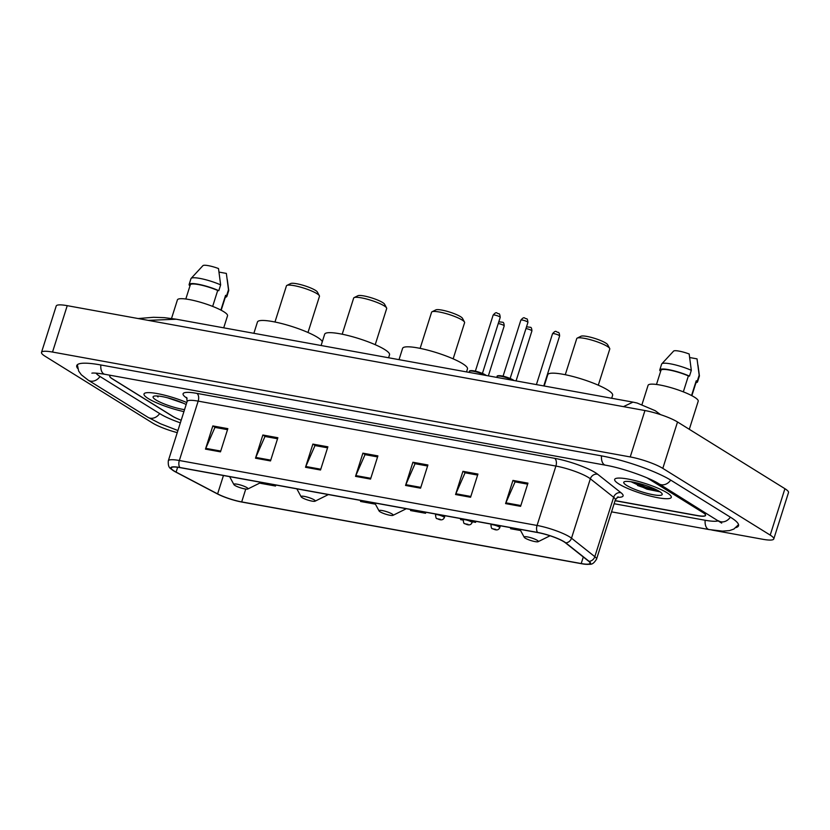 <?xml version="1.0" encoding="UTF-8"?>
<svg xmlns="http://www.w3.org/2000/svg" width="830" height="830" viewBox="0 0 830 830"><rect width="100%" height="100%" fill="white"/><g stroke="black" fill="none" stroke-linecap="round" stroke-linejoin="round"><path stroke-width="1.25" d="M615.113 500.594L697.241 515.503A18.561 3.351 -162.4 0 0 705.51 515.264A18.561 3.351 -162.4 0 0 702.823 512.38L647.784 478.184M110.857 375.378A18.561 3.351 -162.4 0 0 109.778 376.073A18.561 3.351 -162.4 0 0 112.465 378.957L172.132 416.027A18.561 3.351 -162.4 0 0 181.189 420.239A18.561 3.351 -162.4 0 1 172.692 416.276L112.392 378.812A18.561 3.351 -162.4 0 1 109.716 375.928A18.561 3.351 -162.4 0 1 110.494 375.316M96.021 373.116A33.408 6.028 -162.4 0 0 100.461 376.779L160.128 413.848A33.408 6.028 -162.4 0 0 180.359 422.854M614.117 503.727L704.774 520.192A33.408 6.028 -162.4 0 0 718.458 520.773M711.767 530.017L762.76 539.272A24.744 4.472 -162.4 0 0 773.778 538.95A24.744 4.472 -162.4 0 0 770.209 535.101L662.807 468.379A24.744 4.472 -162.4 0 0 630.229 456.936L52.529 352.055A24.744 4.472 -162.4 0 0 41.5 352.387A24.744 4.472 -162.4 0 0 45.079 356.236L152.481 422.958A24.744 4.472 -162.4 0 0 177.257 432.638M773.778 538.95L788.5 492.553A24.744 4.472 -162.4 0 0 784.921 488.704L677.519 421.982A24.744 4.472 -162.4 0 0 644.952 410.539L67.24 305.668A24.744 4.472 -162.4 0 0 56.222 305.99L41.5 352.387M736.096 527.538A53.203 9.607 -162.4 0 0 738.524 525.732A53.203 9.607 -162.4 0 0 730.836 517.464L671.169 480.394A53.203 9.607 -162.4 0 0 601.138 455.805L100.461 364.91A53.203 9.607 -162.4 0 0 76.754 365.594A53.203 9.607 -162.4 0 0 77.698 368.468M623.455 406.638L632.968 402.125L176.209 319.208L148.28 320.38M655.264 410.726L660.514 414.627M148.3 398.587A29.693 5.364 -162.4 0 0 183.918 411.618A29.693 5.364 -162.4 0 1 148.3 398.587A29.693 5.364 -162.4 0 1 144.005 393.97A29.693 5.364 -162.4 0 0 148.3 398.587M618.973 484.035A29.693 5.364 -162.4 0 0 650.035 495.987A29.693 5.364 -162.4 0 0 671.283 497.367A29.693 5.364 -162.4 0 0 666.988 492.75A29.693 5.364 -162.4 0 0 635.915 480.798A29.693 5.364 -162.4 0 0 614.677 479.418A29.693 5.364 -162.4 0 0 618.973 484.035A29.693 5.364 -162.4 0 0 650.035 495.987A29.693 5.364 -162.4 0 0 671.283 497.367A29.693 5.364 -162.4 0 0 666.988 492.75A29.693 5.364 -162.4 0 0 635.915 480.798A29.693 5.364 -162.4 0 0 614.677 479.418A29.693 5.364 -162.4 0 0 618.973 484.035M174.124 470.973A19.796 3.569 17.6 0 1 171.26 467.892A19.796 3.569 17.6 0 1 180.079 467.643L537.809 532.58A19.796 3.569 17.6 0 1 565.365 542.768L588.678 561.256A19.796 3.569 17.6 0 1 590.037 563.29A19.796 3.569 17.6 0 1 581.218 563.549L241.686 501.911A19.796 3.569 17.6 0 1 217.616 493.892L176.105 472.104A19.796 3.569 17.6 0 1 174.124 470.973M173.719 470.901A20.294 3.662 -162.4 0 0 174.404 471.315A20.294 3.662 -162.4 0 0 175.763 472.063L217.273 493.85A20.294 3.662 -162.4 0 0 241.935 502.067L581.467 563.705A20.294 3.662 -162.4 0 0 585.503 564.276A20.294 3.662 -162.4 0 0 589.113 561.35L565.801 542.872A20.294 3.662 -162.4 0 0 537.56 532.424L179.83 467.487A20.294 3.662 -162.4 0 0 173.719 470.901M520.597 506.331L527.953 483.133L512.95 480.414L505.584 503.603L520.597 506.331M527.631 484.149L515.077 481.877L505.885 502.824A4.949 2.822 100.3 0 0 505.584 503.603M515.399 481.929L512.95 480.414M470.579 497.253L477.935 474.055L462.933 471.326L455.566 494.524L470.579 497.253M477.613 475.071L465.059 472.789L455.867 493.746A4.949 2.822 100.3 0 0 455.566 494.524M465.381 472.851L462.933 471.326M420.561 488.175L427.917 464.976L412.915 462.248L405.548 485.446L420.561 488.175M427.595 465.993L415.042 463.711L405.849 484.668A4.949 2.822 100.3 0 0 405.548 485.446M415.363 463.773L412.915 462.248M220.479 451.852L227.845 428.654L212.833 425.925L205.477 449.123L220.479 451.852M227.524 429.67L214.96 427.388L205.767 448.345A4.949 2.822 100.3 0 0 205.477 449.123M215.281 427.45L212.833 425.925M270.497 460.93L277.863 437.732L262.851 435.003L255.495 458.202L270.497 460.93M277.542 438.748L264.988 436.466L255.785 457.423A4.949 2.822 100.3 0 0 255.495 458.202M265.299 436.528L262.851 435.003M320.525 470.008L327.881 446.81L312.869 444.092L305.513 467.29L320.525 470.008M327.56 447.827L315.006 445.554L305.814 466.502A4.949 2.822 100.3 0 0 305.513 467.29M315.317 445.606L312.869 444.092M370.543 479.086L377.899 455.888L362.897 453.17L355.531 476.368L370.543 479.086M377.577 456.915L365.024 454.633L355.831 475.58A4.949 2.822 100.3 0 0 355.531 476.368M365.345 454.695L362.897 453.17M186.792 402.55A29.693 5.364 -162.4 0 0 144.005 393.97A29.693 5.364 -162.4 0 1 186.792 402.55M615.072 500.729L697.304 515.658A18.561 3.351 -162.4 0 0 705.573 515.409A18.561 3.351 -162.4 0 0 702.886 512.525L647.203 477.935M510.803 527.683L510.585 528.71L520.576 530.526M360.749 500.438L360.531 501.465L375.419 504.173M260.641 482.624L260.496 483.309L275.508 486.038L275.819 485.021M472.343 521.769L475.58 522.35L475.901 521.344M460.785 518.594L460.567 519.632L463.161 520.099M410.767 509.516L410.549 510.554L425.562 513.272L425.883 512.266M425.562 513.272L425.769 512.245M275.508 486.038L275.716 485M475.58 522.35L475.787 521.323M223.716 327.829L227.534 315.784A26.29 4.741 -162.4 0 0 223.737 311.696A26.29 4.741 -162.4 0 0 196.222 301.103A26.29 4.741 -162.4 0 0 177.413 299.889L171.53 318.45M186.169 404.542A20.169 3.642 -162.4 0 0 167.307 397.736A20.169 3.642 -162.4 0 0 153.612 396.315A20.169 3.642 -162.4 0 0 155.999 399.987A20.169 3.642 -162.4 0 0 184.55 409.636M167.37 397.746L183.409 403.224M156.912 395.941L158.032 396.989L157.607 395.983M221.185 310.244L225.687 296.051A18.561 3.351 -162.4 0 0 225.563 295.356L220.884 310.088M225.304 297.233A19.796 3.569 -162.4 0 0 226.86 296.424L228.707 290.625A19.796 3.569 -162.4 0 0 228.727 290.313A19.796 3.569 -162.4 0 0 228.499 289.753L226.351 273.412L219.079 272.095M228.499 289.753L226.652 295.553L225.563 295.356M226.86 296.424A19.796 3.569 -162.4 0 0 226.652 295.553M212.656 306.405L217.709 290.469A18.561 3.351 -162.4 0 0 190.309 284.825L185.806 299.018M217.709 290.469L218.809 290.676L220.645 284.877L218.498 268.536A12.367 2.231 -162.4 0 0 202.925 265.652A12.367 2.231 -162.4 0 0 202.883 265.704M220.645 284.877A19.796 3.569 -162.4 0 0 191.128 278.382A19.796 3.569 -162.4 0 0 190.962 278.652L189.126 284.451A19.796 3.569 -162.4 0 0 189.333 285.323L190.101 285.458M218.809 290.676A19.796 3.569 -162.4 0 0 199.74 284.545A19.796 3.569 -162.4 0 0 189.126 284.451M158.032 396.989L157.109 395.952M307.992 332.488L319.457 296.351A17.316 3.123 -162.4 0 0 319.353 295.719L317.34 291.994A14.224 2.573 -162.4 0 0 315.369 290.303A14.224 2.573 -162.4 0 0 301.705 284.898A14.224 2.573 -162.4 0 0 290.676 283.538L286.889 285.416A17.316 3.123 -162.4 0 0 286.433 285.873L274.969 322.009M319.353 295.719A17.316 3.123 -162.4 0 0 316.946 293.654A17.316 3.123 -162.4 0 0 300.325 287.076A17.316 3.123 -162.4 0 0 286.889 285.416M246.946 487.646A7.418 1.338 -162.4 0 0 238.563 484.502A7.418 1.338 -162.4 0 0 233.915 484.585A7.418 1.338 -162.4 0 0 234.942 485.467A7.418 1.338 -162.4 0 0 242.07 488.279A7.418 1.338 -162.4 0 0 247.828 488.995A7.418 1.338 -162.4 0 0 246.946 487.646M322.289 341.752A34.02 6.142 -162.4 0 0 317.392 337.281A34.02 6.142 -162.4 0 0 281.795 323.586A34.02 6.142 -162.4 0 0 257.456 321.999L253.866 333.307M375.212 344.689L386.676 308.553A17.316 3.123 -162.4 0 0 386.573 307.92L384.56 304.195A14.224 2.573 -162.4 0 0 382.599 302.504A14.224 2.573 -162.4 0 0 368.935 297.099A14.224 2.573 -162.4 0 0 357.896 295.739L354.109 297.617A17.316 3.123 -162.4 0 0 353.663 298.084L342.199 334.22M386.573 307.92A17.316 3.123 -162.4 0 0 384.176 305.855A17.316 3.123 -162.4 0 0 367.545 299.277A17.316 3.123 -162.4 0 0 354.109 297.617M314.176 499.847A7.418 1.338 -162.4 0 0 305.782 496.703A7.418 1.338 -162.4 0 0 301.145 496.786A7.418 1.338 -162.4 0 0 302.172 497.668A7.418 1.338 -162.4 0 0 309.3 500.49A7.418 1.338 -162.4 0 0 315.058 501.196A7.418 1.338 -162.4 0 0 314.176 499.847M388.596 357.761L389.54 354.784A34.02 6.142 -162.4 0 0 384.622 349.492A34.02 6.142 -162.4 0 0 349.015 335.787A34.02 6.142 -162.4 0 0 324.675 334.21L321.096 345.508M453.149 358.84L464.603 322.704A17.316 3.123 -162.4 0 0 464.499 322.061L462.497 318.346A14.224 2.573 -162.4 0 0 460.526 316.655A14.224 2.573 -162.4 0 0 446.862 311.25A14.224 2.573 -162.4 0 0 435.833 309.891L432.046 311.769A17.316 3.123 -162.4 0 0 431.59 312.225L420.125 348.361M464.499 322.061A17.316 3.123 -162.4 0 0 462.103 320.007A17.316 3.123 -162.4 0 0 445.471 313.429A17.316 3.123 -162.4 0 0 432.046 311.769M392.102 513.998A7.418 1.338 -162.4 0 0 383.709 510.855A7.418 1.338 -162.4 0 0 379.071 510.938A7.418 1.338 -162.4 0 0 380.099 511.82A7.418 1.338 -162.4 0 0 387.226 514.631A7.418 1.338 -162.4 0 0 392.984 515.347A7.418 1.338 -162.4 0 0 392.102 513.998M466.522 371.913L467.466 368.925A34.02 6.142 -162.4 0 0 462.549 363.633A34.02 6.142 -162.4 0 0 426.942 349.938A34.02 6.142 -162.4 0 0 402.602 348.351L399.023 359.66M598.295 385.193L609.76 349.057A17.316 3.123 -162.4 0 0 609.656 348.413L607.643 344.699A14.224 2.573 -162.4 0 0 605.672 343.008A14.224 2.573 -162.4 0 0 592.018 337.603A14.224 2.573 -162.4 0 0 580.979 336.233L577.192 338.121A17.316 3.123 -162.4 0 0 576.746 338.578L565.282 374.714M609.656 348.413A17.316 3.123 -162.4 0 0 607.259 346.359A17.316 3.123 -162.4 0 0 590.628 339.781A17.316 3.123 -162.4 0 0 577.192 338.121M537.259 540.351A7.418 1.338 -162.4 0 0 528.866 537.207A7.418 1.338 -162.4 0 0 524.228 537.28A7.418 1.338 -162.4 0 0 525.255 538.172A7.418 1.338 -162.4 0 0 532.383 540.984A7.418 1.338 -162.4 0 0 538.13 541.7A7.418 1.338 -162.4 0 0 537.259 540.351M611.668 398.265L612.623 395.277A34.02 6.142 -162.4 0 0 607.695 389.986A34.02 6.142 -162.4 0 0 572.098 376.291A34.02 6.142 -162.4 0 0 547.759 374.704L544.179 386.012M689.305 429.297L698.206 401.232A26.29 4.741 -162.4 0 0 694.409 397.145A26.29 4.741 -162.4 0 0 666.895 386.552A26.29 4.741 -162.4 0 0 648.085 385.327L642.015 404.469M626.671 485.436A20.169 3.642 -162.4 0 0 649.475 493.964A20.169 3.642 -162.4 0 0 662.081 493.746A20.169 3.642 -162.4 0 0 659.29 491.35A20.169 3.642 -162.4 0 0 639.92 483.693A20.169 3.642 -162.4 0 0 624.285 481.763A20.169 3.642 -162.4 0 0 626.671 485.436M631.516 481.971L646.933 489.171L660.016 491.827M691.857 395.692L696.36 381.489A18.561 3.351 -162.4 0 0 696.235 380.794L691.556 395.537M695.976 382.682A19.796 3.569 -162.4 0 0 697.532 381.873L699.379 376.073A19.796 3.569 -162.4 0 0 699.4 375.762A19.796 3.569 -162.4 0 0 699.171 375.202L697.024 358.861L689.751 357.543M699.171 375.202L697.325 381.001L696.235 380.794M697.532 381.873A19.796 3.569 -162.4 0 0 697.325 381.001M683.329 391.853L688.381 375.917A18.561 3.351 -162.4 0 0 660.981 370.273L656.478 384.466M688.381 375.917L689.471 376.115L691.317 370.315L689.17 353.985A12.367 2.231 -162.4 0 0 673.597 351.1A12.367 2.231 -162.4 0 0 673.555 351.152M691.317 370.315A19.796 3.569 -162.4 0 0 661.801 363.831A19.796 3.569 -162.4 0 0 661.635 364.1L659.798 369.9A19.796 3.569 -162.4 0 0 660.006 370.771L660.773 370.906M689.471 376.115A19.796 3.569 -162.4 0 0 670.401 369.993A19.796 3.569 -162.4 0 0 659.798 369.9M658.045 490.623L645.252 486.909L635.427 482.572M659.912 491.754L644.952 487.833L632.47 481.981M601.522 455.867A9.898 5.644 100.3 0 0 605.506 465.184C622.552 468.058 649.568 477.665 659.041 483.859L721.706 523.118M670.702 480.103A9.898 7.937 121.9 0 1 661.323 484.741A9.898 7.937 121.9 0 1 659.041 483.859M730.369 517.173A9.898 7.937 121.9 0 1 720.99 521.811A9.898 7.937 121.9 0 1 718.707 520.939M738.544 524.664L733.865 529.063L729.518 530.598L722.505 531.117L709.131 529.571A9.898 5.644 -79.7 0 1 705.158 520.254M177.921 430.531L160.47 423.757L147.999 417.324A9.898 7.937 -58.1 0 0 159.661 413.568M147.999 417.324L88.333 380.254A9.898 7.937 -58.1 0 0 100.005 376.488M100.845 364.972A9.898 5.644 100.3 0 0 104.819 374.288L605.506 465.184M644.952 410.539L630.229 456.936M677.519 421.982L662.807 468.379M784.921 488.704L770.209 535.101M67.24 305.668L52.529 352.055M187.124 398.307A30.928 5.582 17.6 0 1 196.866 393.368L554.596 458.316A6.184 3.528 -79.7 0 1 555.903 466.066L198.173 401.129A24.744 4.472 -162.4 0 0 187.144 401.45L186.646 397.414M554.596 458.316A30.928 5.582 17.6 0 1 595.307 472.612A30.928 5.582 17.6 0 1 597.662 474.241L620.965 492.719A30.928 5.582 17.6 0 1 617.188 497.284M588.47 477.499A24.744 4.472 -162.4 0 0 555.903 466.066L537.062 525.452A24.744 4.472 17.6 0 1 571.507 538.193L594.82 556.671A24.744 4.472 17.6 0 1 596.521 559.223L615.352 499.836A24.744 4.472 -162.4 0 0 613.65 497.284L590.348 478.806A24.744 4.472 -162.4 0 0 588.47 477.499M589.113 561.35A6.184 5.499 -51.6 0 0 594.82 556.671L613.65 497.284A6.184 5.499 128.4 0 1 620.965 492.719M565.801 542.872A6.184 5.499 -51.6 0 0 571.507 538.193L590.348 478.806A6.184 5.499 128.4 0 1 597.662 474.241M537.56 532.424A6.184 3.528 -79.7 0 1 537.062 525.452L179.332 460.505A6.184 3.528 100.3 0 0 179.83 467.487M174.404 471.315L173.626 470.849C170.97 468.317 167.795 468.836 168.303 460.837A24.744 4.472 17.6 0 1 179.332 460.505L198.173 401.129A6.184 3.528 -79.7 0 0 196.866 393.368M581.218 563.549L583.293 556.992M176.105 472.104L177.651 467.259M217.616 493.892L223.446 475.507M241.686 501.911L245.763 489.057M370.792 478.298L355.831 475.58M320.774 469.22L305.814 466.502M270.756 460.142L255.785 457.423M220.739 451.064L205.767 448.345M420.81 487.376L405.849 484.668M470.828 496.465L455.867 493.746M520.846 505.543L505.885 502.824M637.523 485.457A24.744 4.472 -162.4 0 0 659.228 491.319M493.134 315.12C496.921 310.679 496.589 313.74 498.799 313.709C499.463 313.522 499.93 314.736 500.21 317.361A3.714 0.674 -162.4 0 0 499.67 316.79A3.714 0.674 -162.4 0 0 495.79 315.296A3.714 0.674 -162.4 0 0 493.134 315.12L475.351 371.176M485.311 375.326A9.275 1.67 -162.4 0 0 475.673 371.767A9.275 1.67 -162.4 0 0 469.427 371.425L469.126 372.38M470.205 371.041A8.663 1.567 17.6 0 1 476.379 371.435A8.663 1.567 17.6 0 1 485.457 374.921M520.846 320.152C524.633 315.711 524.301 318.772 526.511 318.73C527.175 318.554 527.641 319.768 527.922 322.393A3.714 0.674 -162.4 0 0 527.382 321.812A3.714 0.674 -162.4 0 0 523.502 320.318A3.714 0.674 -162.4 0 0 520.846 320.152L503.063 376.208M513.023 380.348A9.275 1.67 -162.4 0 0 503.385 376.789A9.275 1.67 -162.4 0 0 497.139 376.457L496.838 377.411M497.907 376.073A8.663 1.567 17.6 0 1 504.09 376.467A8.663 1.567 17.6 0 1 513.168 379.953M498.809 321.791L502.783 322.268C503.592 322.289 504.059 323.503 504.194 325.931A3.714 0.674 -162.4 0 0 503.654 325.35A3.714 0.674 -162.4 0 0 498.249 323.555M435.75 514.05L435.522 514.787A4.638 0.84 17.6 0 1 438.842 515.005A4.638 0.84 17.6 0 1 443.697 516.872A4.638 0.84 17.6 0 1 444.361 517.588L444.963 515.721M440.274 519.321L437.773 518.864L440.274 519.321M526.521 326.812L530.495 327.3C531.304 327.321 531.771 328.535 531.905 330.963A3.714 0.674 -162.4 0 0 531.366 330.382A3.714 0.674 -162.4 0 0 525.95 328.587M463.462 519.082L463.233 519.819A4.638 0.84 17.6 0 1 466.553 520.037A4.638 0.84 17.6 0 1 471.409 521.904A4.638 0.84 17.6 0 1 472.073 522.62L472.664 520.752M467.985 524.342L465.485 523.896L467.985 524.342M559.078 335.413A3.714 0.674 -162.4 0 0 555.187 333.919A3.714 0.674 -162.4 0 0 552.531 333.743C556.318 329.313 555.996 332.363 558.206 332.332C559.005 332.353 559.482 333.567 559.607 335.994A3.714 0.674 -162.4 0 0 559.078 335.413M491.173 524.114L490.945 524.851A4.638 0.84 17.6 0 1 494.265 525.058A4.638 0.84 17.6 0 1 499.11 526.936A4.638 0.84 17.6 0 1 499.785 527.652L500.376 525.784M495.697 529.374L493.196 528.918L495.697 529.374M709.131 529.571L611.544 511.851M77.366 364.712L78.642 371.01L81.309 374.766L88.333 380.254M92.006 373.147C91.497 373.376 92.016 372.214 104.819 374.288M655.264 410.715L637.118 403.027L632.968 402.125M176.209 319.208L164.444 317.662L153.509 317.288L138.205 318.544M585.503 564.276C590.566 563.881 592.112 566.039 596.521 559.223M168.303 460.837L187.144 401.45M615.352 499.836L618.091 496.828M227.306 279.7L228.727 290.313M202.925 265.652L191.128 278.382M233.915 484.585L229.63 476.638M247.828 488.995L261.17 482.365M301.145 496.786L296.85 488.839M315.058 501.196L328.4 494.566M379.071 510.938L374.776 502.98M392.984 515.347L406.327 508.707M524.228 537.28L519.933 529.332M538.13 541.7L550.041 535.775M697.978 365.148L699.4 375.762M673.597 351.1L661.801 363.831M486.359 375.513L485.602 374.984C480.757 372.525 476.327 371.083 472.332 370.657C470.133 370.554 469.168 370.803 469.427 371.425M500.21 317.361L482.427 373.417M514.071 380.545L513.314 380.016C508.468 377.546 504.038 376.104 500.044 375.689C497.844 375.575 496.869 375.834 497.139 376.457M527.922 322.393L510.139 378.449M435.522 514.787C435.781 517.692 436.29 518.957 437.057 518.584C439.122 519.559 442.639 521.271 444.361 517.588M504.194 325.931L488.351 375.876M463.233 519.819C463.493 522.724 464.001 523.989 464.769 523.616C466.834 524.581 470.351 526.303 472.073 522.62M531.905 330.963L516.063 380.908M552.531 333.743L536.408 384.601M490.945 524.851C491.194 527.756 491.713 529.021 492.481 528.648C494.545 529.613 498.062 531.335 499.785 527.652M559.607 335.994L543.764 385.929"/></g></svg>
